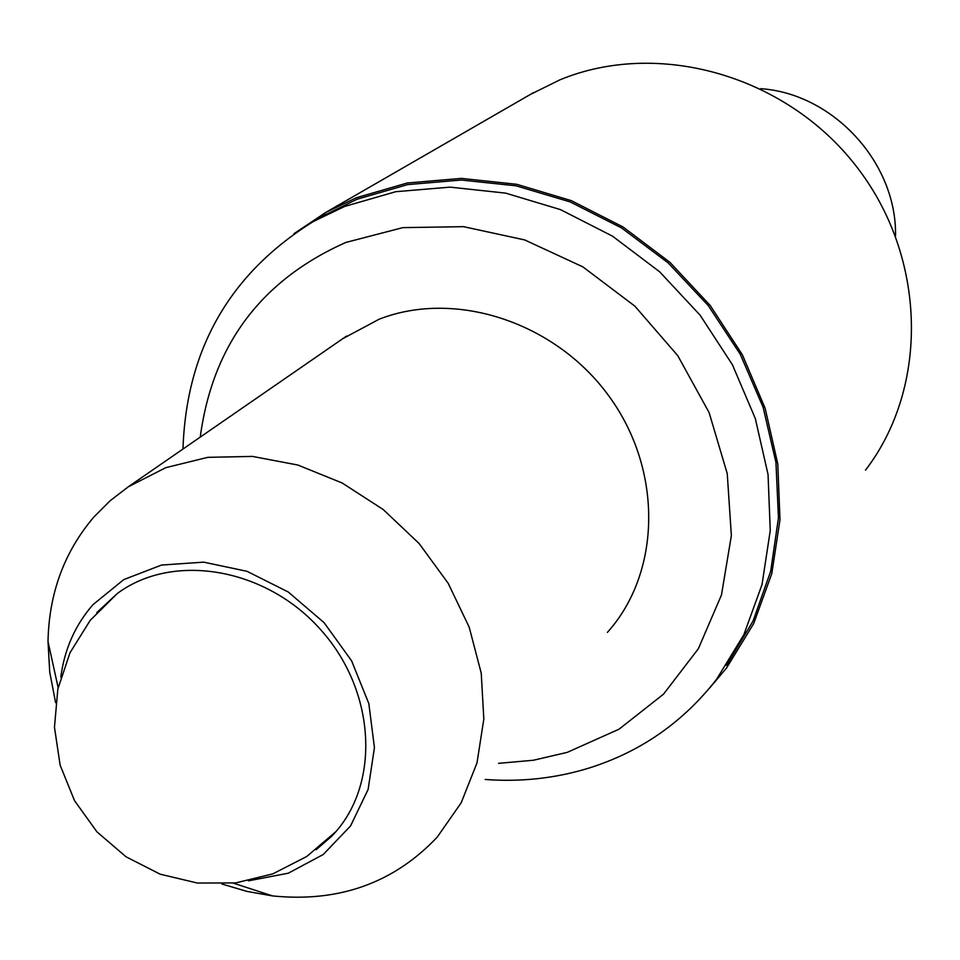 <?xml version="1.0" encoding="UTF-8"?>
<svg xmlns="http://www.w3.org/2000/svg" width="960" height="960" viewBox="0 0 960 960"><rect width="100%" height="100%" fill="white"/><g stroke="black" fill="none" stroke-linecap="round" stroke-linejoin="round"><path stroke-width="1.44" d="M248.448 880.836L288.3 873.204L323.22 854.52L350.556 825.948L368.124 789.432L374.436 747.612L368.832 703.608L351.6 660.816L324.024 622.608L288.228 591.984L247.032 571.32L203.688 562.152L161.544 565.044L123.768 579.6L93.108 604.548C75.276 624.876 64.512 649.08 60.792 677.172M316.152 849.708L331.428 836.448C380.412 787.008 376.92 692.916 321.444 630.576C266.592 567.732 173.052 551.82 117.204 593.604L96.804 612.588M221.844 884.004L247.032 891.42L272.532 895.92C338.892 902.628 393.792 883.032 437.22 837.132L461.184 802.8L477 762.876L483.828 719.028L481.224 673.116L469.2 627.18L448.176 583.296L419.076 543.468L383.196 509.52L342.18 483L297.924 465.048L252.42 456.408L207.732 457.344L165.768 467.676L128.316 486.78L110.1 500.76L93.948 516.936C64.284 551.772 48.972 593.304 48.012 641.52L49.728 672.096L55.596 702.672M895.536 236.016C896.988 163.056 833.556 93.708 760.752 88.668M865.5 470.136C929.292 387.096 927.072 256.656 855.996 165.924C785.376 74.856 657.732 39.324 559.872 79.86L530.424 94.416M709.632 688.02L726.54 668.016L753.708 623.556L771.804 573.564L779.988 519.732L777.792 463.944L765.132 408.264L742.344 354.756L710.22 305.496L669.936 262.356L623.028 226.968L571.296 200.64L516.732 184.296L461.376 178.392L407.28 182.988L356.34 197.748L325.668 212.496L294.024 233.664M498.552 763.344L533.472 760.236L567.3 752.34L619.032 729.192L663.516 694.164L698.352 648.732L721.464 594.996L731.364 535.608L727.248 473.664L709.092 412.536L677.736 355.632L634.872 306.144L582.864 266.868L524.664 239.928L463.536 226.668L402.864 227.628L345.852 242.448C261.12 280.152 212.58 345.036 200.244 437.1M485.148 779.472C520.584 782.112 554.928 778.404 588.18 768.324C640.08 752.172 682.872 722.52 716.532 679.356L743.832 634.764L762.024 584.604L770.256 530.544L768.048 474.504L755.316 418.524L732.408 364.74L700.116 315.192L659.628 271.776L612.48 236.148L560.496 209.628L505.668 193.128L450.06 187.14L395.724 191.7L344.58 206.472L313.512 221.424C229.896 273.276 186.384 349.152 182.964 449.028M607.416 632.364C661.14 572.64 663.18 470.496 609.216 396.468C555.672 322.152 455.448 289.44 379.188 319.188L342.78 338.664M726.432 665.424L753.048 621.084L770.664 571.332L778.452 517.848L775.956 462.492L763.116 407.292L740.292 354.312L708.252 305.568L668.16 262.896L621.552 227.928L570.204 201.936L516.072 185.82L461.172 180.024L407.52 184.632L357 199.26L322.404 216.276M233.4 883.176L272.532 895.92M58.14 687.66L48.012 641.52M346.56 336.06L128.316 486.78M325.668 212.496L533.652 92.556M326.184 214.092L313.512 221.424M117.3 593.52L90.216 620.328L69.996 652.764L57.84 689.076L54.468 727.26L60.144 765.192L74.568 800.724L96.948 831.852L126.036 856.8L160.164 874.188L197.4 883.044L235.656 882.924L272.772 873.888L306.732 856.512L335.688 831.816"/></g></svg>
